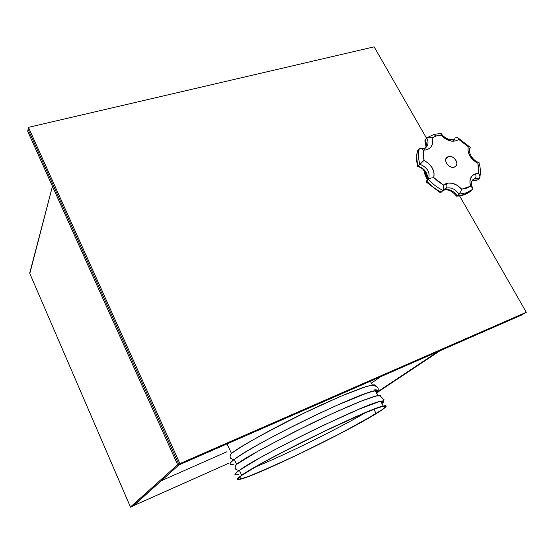 <?xml version="1.0" encoding="UTF-8"?>
<svg xmlns="http://www.w3.org/2000/svg" width="554" height="554" viewBox="0 0 554 554"><rect width="100%" height="100%" fill="white"/><g stroke="black" fill="none" stroke-linecap="round" stroke-linejoin="round"><path stroke-width="0.83" d="M179.912 463.608L526.3 312.269L459.571 195.867L526.3 312.269L178.907 464.501L526.3 312.269L179.912 463.608L178.907 464.501L179.912 463.608L28.462 127.351L28.081 129.331L178.907 464.501L28.081 129.331L28.462 127.351L179.912 463.608M426.518 138.209L374.144 46.841L28.462 127.351L374.144 46.841L426.518 138.209M454.315 167.128C449.28 169.074 442.778 160.321 446.981 157.281L448.241 156.602L445.838 159.06L448.241 156.602L446.143 158.312L445.672 160.175L446.06 162.294L447.244 164.358L449.045 166.034L451.185 167.079L453.338 167.322L455.166 166.726L456.399 165.397L456.856 163.534L455.956 160.362L454.439 158.472L452.445 157.094L450.27 156.436L448.241 156.602C453.297 154.691 459.758 163.451 455.513 166.484L454.315 167.128M443.352 190.05L446.171 188.152C447.14 186.947 447.161 185.389 446.24 183.485L443.47 185.008L443.844 187.979L443.034 190.465C437.473 187.778 432.598 184.046 428.394 179.267L426.691 180.992C430.88 185.756 435.749 189.475 441.289 192.148L439.966 192.411L441.289 192.148L443.622 189.413L443.47 185.008L438.394 181.691L433.81 177.619L434.059 172.883L432.259 167.917L428.72 163.52L424.018 160.397L423.526 157.758L423.63 150.217L427.12 149.739L430.714 147.447L432.591 143.652L432.681 140.19L432.099 137.766L436.33 135.938L433.526 134.532L436.33 135.938L441.081 135.079L445.271 138.749L451.406 141.132L456.032 140.889L458.823 139.463L466.004 144.566L468.158 146.616L468.012 151.131L469.827 155.944L473.324 160.231L477.901 163.278L478.753 168.423L478.587 173.354L475.36 173.831C470.464 175.902 468.892 180.022 470.637 186.186L472.846 188.208L472.202 189.71L466.343 192.82L458.941 194.108L457.154 195.777L464.536 194.482L466.343 192.82L464.536 194.482L470.388 191.379L472.797 189.094L472.846 188.208L471.807 186.92L470.637 186.186L466.461 188.194L461.69 189.219L456.288 184.807L452.147 183.27L448.096 183.069L443.47 185.008L433.81 177.619C434.952 170.438 431.691 164.697 424.018 160.397L423.63 150.217C431.06 149.525 433.879 145.377 432.099 137.766L436.33 135.938L441.081 135.079L440.942 133.403M471.745 181.511L473.338 179.454L475.221 178.436C476.225 177.232 476.267 175.694 475.36 173.831L472.382 175.59L470.484 178.457L469.875 182.127L470.637 186.186L461.69 189.219C456.898 184.039 451.745 182.127 446.24 183.485C447.161 185.389 447.14 186.947 446.171 188.152C451.115 187.093 455.367 189.073 458.941 194.108L457.154 195.777C453.594 190.756 449.349 188.782 444.419 189.842L442.937 190.555L444.419 189.842C449.349 188.782 453.594 190.756 457.154 195.777L464.536 194.482L470.381 191.379L472.5 189.482L470.388 191.379C466.267 194.419 461.697 195.998 456.683 196.123M425.541 147.71C426.746 145.363 426.601 142.724 425.091 139.781L424.849 141.138L425.091 139.781L427.785 137.33L429.959 137.136L432.099 137.766L429.205 137.101L426.746 137.96C428.658 141.866 428.387 145.03 425.936 147.454C424.897 147.516 427.425 148.022 421.359 148.541L423.63 150.217L421.359 148.541M473.338 179.454L475.221 178.436L479.404 178.263L477.583 179.953L472.354 180.59M425.472 142.053L424.849 141.138M439.966 192.411L439.121 191.788M438.941 191.559L438.477 190.735M454.799 138.735L453.151 140.481M427.293 179.496L425.077 175.196L424.108 170.694L427.293 179.496M417.674 150.598C416.4 155.342 416.573 160.473 418.208 165.992L419.87 164.226C418.228 158.693 418.041 153.548 419.323 148.797L417.224 151.651L419.323 148.797L420.798 148.382L419.323 148.797C418.041 153.548 418.228 158.693 419.87 164.226C427.653 167.633 430.493 172.647 428.394 179.267L426.691 180.992C428.796 174.385 425.971 169.386 418.208 165.992L424.018 160.397L419.87 164.226C427.653 167.633 430.493 172.647 428.394 179.267L430.887 178.069L433.81 177.619L430.887 178.069L428.394 179.267C432.598 184.046 437.473 187.778 443.034 190.465L441.289 192.148C435.749 189.475 430.88 185.756 426.691 180.992C428.796 174.385 425.971 169.386 418.208 165.992L417.681 166.595L418.208 165.992C416.573 160.473 416.4 155.342 417.674 150.598M425.486 147.807C426.753 145.446 426.622 142.773 425.091 139.781L426.746 137.96C428.671 141.907 428.381 145.086 425.874 147.509M469.598 149.109L469.84 148.458M443.491 189.766L446.171 188.152C451.115 187.093 455.367 189.073 458.941 194.108L460.637 191.843L461.69 189.219L460.637 191.843L458.941 194.108L466.343 192.82L472.541 189.447M441.123 133.389L441.081 135.079C447.279 141.298 453.193 142.752 458.823 139.463L468.158 146.616C467.195 153.479 470.443 159.033 477.901 163.278L478.587 173.354L479.729 175.237L479.937 177.252L477.583 179.953L473.407 180.126L472.23 180.659M428.069 182.778L427.21 182.619M427.044 182.557L426.338 181.733L426.691 180.992L426.677 182.342M427.189 179.974C426.926 172.765 423.803 168.291 417.806 166.532L417.681 166.595M456.205 195.971L456.801 196.061L456.309 196.137M456.157 195.68L456.219 194.793M476.018 180.299L477.583 179.953L475.415 180.112M441.268 133.749L441.268 133.756C443.255 136.395 445.714 138.216 448.636 139.213C452.881 139.705 454.966 139.532 454.876 138.687M458.823 139.463L457.542 137.551L455.783 137.711L457.542 137.551L458.823 139.463M468.158 146.616L470.034 147.115L470.194 148.133L470.034 147.115L468.158 146.616M477.901 163.278L479.03 162.419L477.901 163.278M475.36 173.831C476.267 175.694 476.225 177.232 475.221 178.436L479.404 178.263L479.993 176.608L478.587 173.354L475.36 173.831M227.015 451.711L161.138 480.817L227.015 451.711M130.439 507.042L29.674 273.205L130.488 507.159L132.974 506.218L178.921 464.951L133.064 505.85L130.384 507.118L229.072 463.096L130.46 507.021L177.605 464.716L130.46 507.021L29.674 273.205L52.443 186.338L29.777 273.648M380.764 376.665L371.388 383.167L380.764 376.665M379.22 390.709L437.847 351.7L379.22 390.709M27.7 131.298L177.91 465.395L522.533 314.658L177.91 465.395L178.907 464.501L524.409 313.467L178.907 464.501L177.91 465.395L27.7 131.298L28.081 129.331L178.907 464.501L28.081 129.331L27.7 131.298M440.111 350.71L378.943 391.346L440.111 350.71M238.719 474.439C233.587 475.415 233.802 474.037 239.363 470.311L241.669 475.263C260.754 461.177 368.888 408.34 383.195 406.027C388.679 404.801 386.574 407.197 376.886 413.215C347.448 431.718 256.634 475.713 239.889 479.376C235.748 480.346 236.343 478.975 241.669 475.263L239.363 470.311C234.079 474.106 233.525 475.561 237.708 474.681M236.239 464.584C234.1 468.227 235.138 470.138 239.363 470.311C235.138 470.138 234.1 468.227 236.239 464.584L235.63 465.118M235.443 468.989L236.108 468.843M233.947 464.19C228.712 464.91 228.83 463.338 234.307 459.467L236.579 464.342L234.307 459.467C229.127 463.442 228.663 465.076 232.915 464.384M231.136 453.816C229.072 457.431 230.132 459.314 234.307 459.467C230.132 459.314 229.072 457.431 231.136 453.816L230.45 454.474M230.845 458.712L231.35 458.622M231.53 453.518L227.043 443.899L231.53 453.518M377.011 390.508L376.007 392.1C377.876 390.127 377.136 389.42 373.784 389.988M382.232 400.951L381.214 402.197L382.232 400.951M242.583 474.84C261.509 460.9 368.168 408.79 382.308 406.498C387.71 405.293 385.646 407.647 376.111 413.575L373.915 409.302L376.111 413.575C347.088 431.822 257.312 475.311 240.803 478.919C236.703 479.882 237.299 478.524 242.583 474.84L258.559 465.166L277.062 455.076L322.816 432.037L363.846 413.353L377.219 408.09L382.641 406.414L385.148 406.214L384.774 407.419L381.678 409.925L363.77 420.805L335.544 435.922L302.858 452.23L271.751 466.71L248.296 476.495L240.311 479.03L238.199 479.058L238.919 477.666L242.583 474.84M255.394 466.974C284.673 455.146 338.265 428.699 365.363 412.716C356.084 418.284 340.544 426.601 318.744 437.667C297.124 448.539 271.322 460.526 255.394 466.974M305.663 440.423L313.799 436.407L305.663 440.423M365.903 386.657L372.343 385.016C374.836 384.628 375.931 384.933 375.619 385.923C375.882 384.518 372.8 384.538 364.629 387.066L339.706 396.747L304.873 412.709C261.1 434.842 236.662 448.463 231.558 453.581M234.307 459.467C237.458 457.043 243.878 452.985 253.566 447.293C267.63 439.177 291.681 426.483 318.328 413.831L337.248 405.168L366.042 393.43C372.101 391.436 376.041 390.48 377.842 390.549C378.673 391.055 378.313 392.052 376.755 393.555C379.552 391.013 379.068 390.071 375.293 390.722C360.432 391.851 252.756 444.273 234.307 459.467M371.076 397.426L377.752 395.487C380.349 394.974 381.367 395.231 380.806 396.262C381.097 395.39 379.968 395.154 377.419 395.563L360.543 401.366C347.6 406.601 329.942 414.537 311.473 423.429C266.896 445.852 241.939 459.501 236.6 464.391M239.363 470.311L258.85 458.449C273.032 450.464 297.214 437.833 323.91 425.077L359.207 409.129L379.435 401.553C384.448 400.334 384.462 401.463 381.948 403.603C384.836 401.207 384.428 400.417 380.716 401.228C366.236 403.167 258.247 455.873 239.363 470.311M376.886 413.215L384.448 408.09L386.242 406.186L385.189 405.66L381.187 406.594L358.757 415.424L330.773 428.166L299.091 443.629L263.538 462.278L244.639 473.303L239.446 476.869L237.264 479.515L241.502 478.947L255.706 473.691L296.134 455.513L342.088 432.584L376.886 413.215M446.981 157.281L446.476 157.8M472.216 180.521L473.428 179.385C473.601 179.254 469.889 180.736 472.354 187.418M441.185 133.431L433.983 134.393L427.12 137.648M472.583 180.549L472.167 180.749M443.622 190.264L442.819 190.673M424.274 149.255L425.936 147.454M444.232 189.198L443.359 190.036M426.982 182.522L439.301 191.975M417.785 166.449C416.4 161.519 416.199 156.775 417.19 152.232M444.086 190.091C448.11 189.143 452.133 191.019 456.157 195.721M425.964 146.782L425.334 141.907M473.074 180.375L475.519 180.154M457.874 137.814L469.674 146.872M470.304 147.731C467.181 150.82 472.174 160.75 478.947 162.481C480.394 167.26 480.747 171.885 479.986 176.373M423.879 170.445L423.491 170.854M376.311 392.696L378.209 390.66M381.491 402.73L383.361 400.937M240.803 478.919L239.84 476.856M230.512 462.853L230.097 462.666M370.377 381.207L372.343 385.016M231.163 453.802C242.977 444.44 284.825 421.649 322.276 404.475L345.495 394.289L362.157 387.869L370.626 385.487C376.145 385.626 380.646 386.747 376.796 393.631M375.293 390.722L377.752 395.487M236.26 464.571L258.212 451.06L293.973 432.078L333.473 413.055L362.988 400.39L373.936 396.539C376.983 395.826 379.13 395.681 380.383 396.096L383.666 399.469C384.455 399.344 383.894 400.743 381.976 403.665M380.716 401.228L383.195 406.027"/></g></svg>

